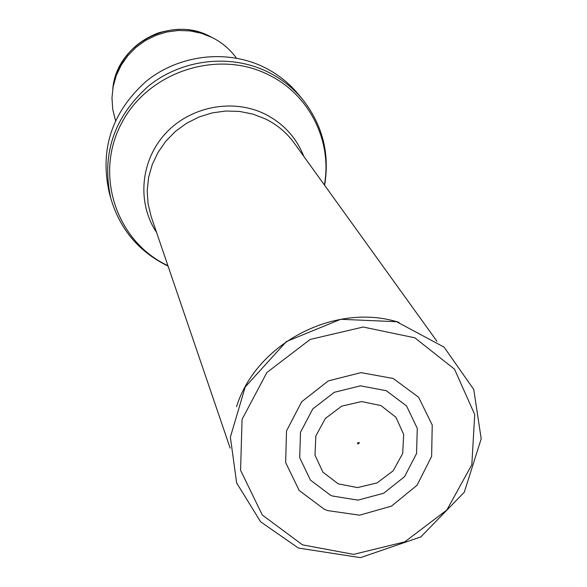 <?xml version="1.0" encoding="UTF-8"?>
<svg xmlns="http://www.w3.org/2000/svg" width="587" height="587" viewBox="0 0 587 587"><rect width="100%" height="100%" fill="white"/><g stroke="black" fill="none" stroke-linecap="round" stroke-linejoin="round"><path stroke-width="0.88" d="M115.478 120.548L112.719 109.241L111.97 97.912L113.166 86.568L116.27 75.532L121.208 65.128L127.834 55.655L135.971 47.378L145.385 40.554L155.797 35.367L166.913 31.977L178.411 30.473L189.961 30.891L201.224 33.232L211.892 37.399C221.703 42.301 229.825 49.11 236.253 57.849L236.444 58.12M168.051 266.094C139.119 251.984 120.056 229.473 110.862 198.56L109.175 192.367C99.636 149.091 111.97 112.066 146.178 81.292C179.167 54.562 227.103 49.014 264.187 67.3C277.702 74.021 289.186 83.112 298.636 94.588L302.709 99.548C322.571 124.95 329.879 153.53 324.618 185.294M358.085 444.021L357.659 442.759L359.471 442.671L358.085 444.021M324.215 509.215L299.179 490.468L285.671 462.593L286.5 430.946L301.674 401.765L328.265 380.919L360.968 372.62L393.217 378.49L418.597 397.238L432.23 425.039L431.628 456.378L417.071 485.229L391.441 506.141L359.611 515.173L327.597 510.595L324.215 509.215M330.547 495.245L332.337 496L357.997 500.131L383.707 493.234L404.56 476.659L416.543 453.553L417.284 428.341L406.527 405.911L386.275 390.707L360.462 385.828L334.216 392.329L312.798 408.926L300.5 432.274L299.7 457.684L310.457 480.122L330.547 495.245M338.215 483.835L322.916 472.175L314.984 455.13L315.843 435.95L325.367 418.45L341.693 406.16L361.541 401.567L380.919 405.566L395.954 417.32L403.695 434.439L402.682 453.509L393.165 470.796L377.052 482.94L357.461 487.592L338.215 483.835M112.836 88.417C116.659 44.436 170.648 15.284 209.574 36.211L211.782 37.348M110.862 198.56C101.213 154.777 113.717 117.305 148.357 86.15C181.772 59.082 230.309 53.454 267.841 71.952C281.518 78.746 293.14 87.947 302.709 99.548M167.911 265.691C116.93 241.91 94.125 175.931 121.047 124.224C147.205 72.157 216.933 48.824 268.222 74.659C309.261 94.309 332.521 141.129 324.369 184.942M156.56 232.408C136.903 203.161 140.286 161.176 165.123 133.917C189.821 106.563 232.445 98.117 264.766 113.959C283.301 123.321 296.318 137.468 303.824 156.406M230.141 448.064L151.255 216.86L148.093 204.027L147.19 190.775L148.592 177.472L152.26 164.499L158.108 152.238L165.96 141.049L175.601 131.253L186.761 123.145L199.103 116.96L212.267 112.873L225.878 111.016L239.533 111.42L252.836 114.083L265.405 118.912C277.093 124.657 286.691 132.713 294.219 143.074L436.97 341.318M302.51 544.861L262.316 515.019L240.582 470.319L242.057 419.389L266.887 372.51L310.237 339.418L363.199 327.032L414.789 337.796L454.529 369.194L474.722 414.554L471.831 464.728L446.846 509.993L404.773 541.867L353.601 554.377L302.51 544.861M236.524 406.703C256.387 342.999 335.522 301.96 399.072 322.417M212.237 37.575L209.515 36.152C194.048 30.201 184.905 26.026 158.85 32.733C132.765 42.653 117.4 61.378 112.755 88.923M298.372 548.038L260.606 521.784L236.649 482.947L230.368 437.124L245.234 386.95L286.361 341.568L340.739 319.291L396.563 321.713L444.08 347.13L473.775 389.519L481.193 438.819L464.295 492.222L420.828 536.907L360.477 557.65L298.372 548.038M357.644 443.611L357.652 442.781L359.471 442.671"/></g></svg>
